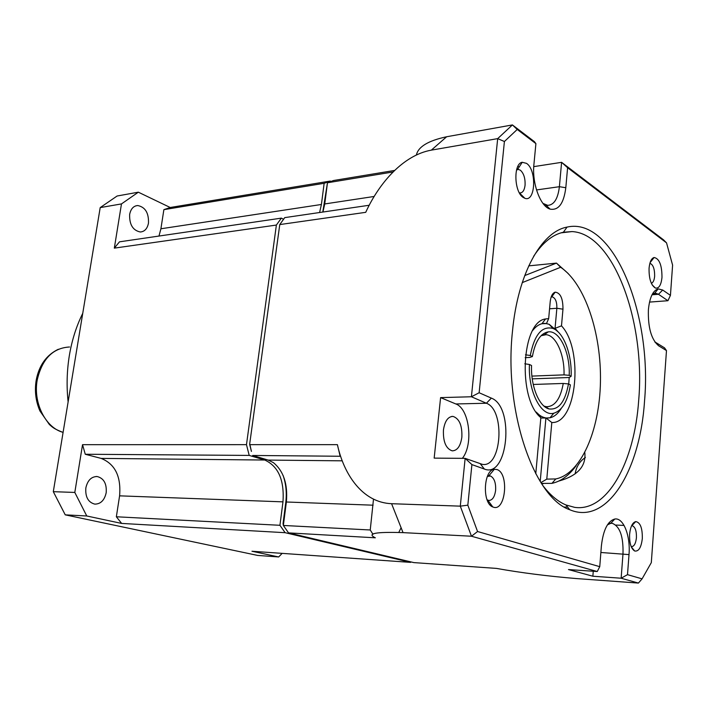 <?xml version="1.0" encoding="UTF-8"?>
<svg xmlns="http://www.w3.org/2000/svg" width="708" height="708" viewBox="0 0 708 708"><rect width="100%" height="100%" fill="white"/><g stroke="black" fill="none" stroke-linecap="round" stroke-linejoin="round"><path stroke-width="1.06" d="M129.653 214.409C130.785 208.878 133.476 205.913 137.724 205.532C145.246 207.072 148.83 212.913 148.485 223.064C147.37 228.649 144.653 231.622 140.326 231.994C132.865 230.436 129.307 224.578 129.653 214.409M85.845 487.909C87.571 480.387 91.332 476.59 97.155 476.528C103.811 478.254 106.828 483.644 106.191 492.688C104.501 500.264 100.704 504.078 94.783 504.123C88.181 502.361 85.199 496.963 85.845 487.909M68.118 401.923C66.446 386.179 66.871 370.638 69.384 355.31C71.968 340.008 76.42 326.025 82.739 313.361M282.156 553.373L278.678 556.957L257.668 555.426L65.242 514.849L53.304 491.679L100.2 207.603L117.112 196.01L138.343 192.187L170.212 207.497L163.875 209.648L160.911 228.773L158.981 236.056M330.893 181.434L330.255 181.062L170.212 207.497M330.255 181.062L324.149 183.301L163.875 209.648M324.149 183.301L321.414 204.479L319.591 212.515M283.527 219.259L281.359 218.135L119.475 241.835L114.324 248.136L121.475 203.913L138.343 192.187M281.359 218.135L276.377 225.056L114.324 248.136M276.377 225.056L246.481 444.668L82.535 444.677L85.261 454.262L101.156 458.403C115.085 464.014 121.227 476.493 119.59 495.839L116.351 516.778L121.643 523.424L86.757 515.982L74.809 492.441L82.535 444.677M53.304 491.679L74.809 492.441M100.2 207.603L121.475 203.913M246.481 444.668L249.207 455.412L85.261 454.262M249.207 455.412L264.783 460.032C278.394 466.298 284.457 480.236 282.97 501.857L279.934 525.292L116.351 516.778M279.934 525.292L285.129 532.69L121.643 523.424M285.129 532.69L410.569 562.373L251.968 551.249L278.678 556.957M65.242 514.849L86.757 515.982M410.569 562.373L411.118 561.957M443.438 430.039C444.801 421.092 447.996 416.543 453.031 416.41C459.333 418.57 462.28 425.473 461.864 437.119C460.554 446.102 457.333 450.677 452.217 450.846C445.952 448.686 443.022 441.748 443.438 430.039M517.964 166.176L519.106 167.106M400.976 527.973L398.79 532.425M575.153 473.873C576.206 466.829 579.622 461.359 585.401 457.465M654.98 341.991L664.547 347.858L666.485 350.593L658.635 345.796L654.803 341.875M584.808 452.598C586.233 466.315 577.586 475.794 558.886 481.033M658.635 345.796C651.316 339.53 647.9 327.53 648.395 309.785C649.625 297.502 652.891 290.537 658.175 288.891L662.697 290.023L670.441 295.369L672.6 265.137L666.538 242.862L567.604 167.716L565.807 187.717C563.798 203.497 558.559 210.63 550.089 209.117C540.354 206.488 531.823 183.292 533.929 164.327L535.903 143.636L517.229 129.458L512.415 124.927L534.398 141.644L535.903 143.636M533.637 256.305C542.611 242.649 552.532 234.622 563.391 232.233L572.037 231.578C613.854 233.613 645.616 322.22 638.696 400.241C634.58 461.634 607.553 512.105 574.701 507.37L565.94 504.954C557.939 501.591 550.293 495.202 543.018 485.794M649.068 268.235C649.687 261.942 651.369 258.358 654.112 257.5C659.352 258.588 661.971 265.208 661.98 277.368C661.148 285.067 658.962 288.634 655.431 288.067C650.997 285.244 648.882 278.633 649.068 268.235M651.325 283.227C653.139 282.669 654.245 280.341 654.643 276.235C654.705 268.96 653.165 264.659 649.997 263.341L649.873 263.341M523.239 197.461C514.052 192.107 513.229 163.406 522.23 162.282L526.54 163.371C537 170.088 535.469 202.674 524.84 198.275L523.239 197.461M519.345 192.806L520.088 192.939C522.769 192.788 524.424 190.231 525.062 185.257C525.363 178.381 523.796 173.363 520.353 170.194L518.371 169.433L516.548 169.955M487.069 499.777L488.785 500.468C492.405 500.352 494.68 496.963 495.627 490.281C495.963 482.847 494.264 478.095 490.529 476.015L487.361 476.431M493.326 507.149L492.812 506.963C482.024 503.45 483.44 469.864 494.343 469.28L496.954 469.546C509.335 473.121 505.68 511.902 493.326 507.149M629.624 534.204C630.421 526.752 632.465 522.548 635.74 521.592C640.289 522.398 642.483 528.044 642.315 538.531C641.244 547.505 638.696 551.665 634.669 551.001C631.014 548.629 629.332 543.027 629.624 534.204M631.164 546.541L631.545 546.629C634.147 546.461 635.775 543.487 636.43 537.708C636.598 530.92 635.226 526.947 632.306 525.77L631.571 525.805M512.442 331.645C517.76 273.669 541.416 231.711 567.055 227.091C613.535 216.374 652.413 314.511 644.528 401.109C640.147 470.484 607.021 525.734 569.736 509.733C533.938 497.777 503.83 410.649 512.442 331.645M373.497 499.175L370.24 529.982L283.35 525.46L283.05 523.584L285.758 502.609C286.926 492.963 286.032 483.874 283.067 475.36M342.265 460.828L268.19 460.085L273.421 462.651C283.634 471.112 287.944 484.219 286.368 501.999L283.35 525.46L288.545 532.885L413.844 562.603L496.45 568.4C520.938 572.781 547.647 576.179 576.551 578.578L638.412 583.073L621.137 578.224L592.861 576.224L568.48 569.568L597.251 571.524L471.475 536.23L460.288 506.149L465.147 458.359L471.909 464.59L467.829 505.176L460.288 506.149L391.586 503.707C362.045 502.53 343.707 473.838 337.406 444.668L249.924 444.668L251.42 451.421L249.641 444.332L279.766 224.578L249.641 444.332M322.795 212.046L327.468 182.761L393.037 171.982M394.613 170.433L333.574 180.513L327.468 182.761L324.742 203.948L322.919 212.028M369.257 205.249L284.749 217.621L279.766 224.578L365.726 212.329C378.815 183.646 402.887 155.194 431.331 150.14L497.68 138.626L512.415 124.927L446.651 136.75L431.331 150.14M268.19 460.085L252.65 455.465L340.645 456.253M652.095 294.616L655.812 293.271L658.484 294.28L667.936 300.723L649.51 302.095M533.752 166.637L561.603 162.336L663.573 239.879L666.538 242.862M416.401 154.981C418.18 146.751 428.26 140.68 446.651 136.75M440.606 397.613L455.828 403.958L486.405 403.241C505.45 409.95 501.804 468.085 482.378 464.368L465.147 458.359L434.163 458.12L440.606 397.613L471.413 396.763L497.68 138.626L504.406 141.512L479.139 392.745L491.352 398.117C514.787 406.711 508.025 478.812 484.36 469.05L471.909 464.59M467.829 505.176L477.555 531.522L471.475 536.23L403.047 532.628C375.629 531.752 366.39 533.478 375.32 537.806L288.545 532.885M455.828 403.958C469.413 408.622 473.652 444.465 462.368 458.341M592.861 576.224L593.26 571.25M607.402 524.885L610.765 523.327L612.261 523.318C619.889 526.354 623.474 536.505 622.996 553.771L621.137 578.224L627.5 574.657L642.085 578.852L651.316 562.621L666.485 350.593M667.936 300.723L670.441 295.369M536.505 189.939L559.391 186.7L561.603 162.336L567.604 167.716M491.352 398.117L486.405 403.241L471.413 396.763L479.139 392.745M370.24 529.982L372.992 534.319M337.406 444.668L340.106 456.076M477.555 531.522L599.747 566.674L597.251 571.524M642.085 578.852L638.412 583.073M565.807 187.717L559.391 186.7C557.948 198.744 554.063 204.966 547.735 205.355L542.956 203.391M599.747 566.674L601.393 545.921C603.207 530.026 607.676 521.061 614.801 519.026C623.421 517.38 630.642 535.894 629.005 554.603L627.5 574.657M517.229 129.458L504.406 141.512M525.478 354.788L530.274 355.505L532.381 356.575L529.602 357.443L525.168 357.664M541.027 335.742L546.001 334.698C556.045 335.149 564.745 355.009 564.01 374.868L569.214 375.329L571.126 376.302L569.205 377.506L532.248 378.86M531.912 376.098L564.01 374.868M535.77 473.776L540.85 417.667C517.442 398.852 521.398 321.671 545.523 318.963L548.673 318.618L546.487 323.556L541.939 323.733C538.62 324.565 535.558 326.786 532.761 330.406C536.646 325.432 540.921 323.114 545.576 323.441L549.187 324.317L558.125 331.902L555.063 328.326L556.86 308.263C556.984 301.838 555.461 298.041 552.311 296.882L551.125 297.139M540.815 418.003L546.39 417.994C552.045 418.419 557.001 415.242 561.249 408.445C558.01 413.684 554.267 416.8 550.01 417.791L546.39 417.994C542.806 417.587 539.372 415.596 536.098 412.012L539.328 415.003L540.85 417.667M530.274 355.505C534.416 334.619 541.992 325.609 552.992 328.459C563.798 332.433 572.073 354.761 571.126 376.302M568.471 383.922L563.258 383.453C560.462 398.772 554.913 406.534 546.62 406.719L545.018 406.41L548.948 408.914C558.683 410.215 565.188 401.887 568.471 383.922L570.391 384.878C567.763 401.135 562.214 410.587 553.745 413.242C541.16 416.879 528.026 391.356 529.442 364.478L524.787 363.779M532.381 356.575C535.168 341.522 540.47 333.282 548.275 331.857C559.665 330.229 570.179 352.681 569.214 375.329M548.948 408.914C539.08 406.569 530.673 386.046 531.549 365.523L529.442 364.478M545.018 406.41L543.903 406.011M563.258 383.453L533.239 384.462M528.734 265.872L556.47 263.111L568.267 273.598M524.699 275.58L556.47 263.111L560.612 267.279L522.239 282.625M576.117 465.731C568.993 475.537 560.931 481.413 551.939 483.36L541.416 483.396M540.204 481.493L545.912 417.932L551.806 422.517L546.788 479.112L555.789 478.944C581.064 473.794 599.587 430.641 600.446 381.931C601.437 333.22 584.941 283.421 560.612 267.279M568.719 384.046L569.205 377.506M549.187 324.317L552.992 328.459L555.063 328.326L561.488 325.848C583.852 349.513 576.887 423.995 551.806 422.517M538.346 415.012L539.328 415.003M548.673 318.618L550.205 301.723C550.842 296.28 552.497 293.094 555.169 292.165C560.409 292.793 563.01 298.466 562.966 309.184L561.488 325.848M546.788 479.112L540.912 482.608M321.414 204.479L160.911 228.773M264.783 460.032L101.156 458.403M282.97 501.857L119.59 495.839M323.981 205.878L324.742 203.948L374.213 196.461M373.098 505.193L286.368 501.999L285.758 502.609M662.697 290.023L658.484 294.28L652.006 294.785M517.946 168.893L516.796 169.07M391.586 503.707L403.047 532.628M600.871 552.488L629.005 554.603M480.378 463.882L484.36 469.05M63.092 432.358C45.622 427.88 32.922 402.746 37.223 379.966C42.108 358.921 52.888 347.929 69.561 346.991M549.567 308.803L556.86 308.263L562.966 309.184M137.724 205.532L135.741 205.869M97.155 476.528L95.987 476.502M451.748 416.428L453.031 416.41M572.037 231.578L560.966 232.861M650.086 262.641L654.112 257.5M517.548 169.513L522.23 162.282M487.83 500.202L492.812 506.963M488.83 475.856L494.343 469.28M631.757 525.77L635.74 521.592M563.391 232.233L567.055 227.091M518.371 169.433L516.619 169.708M489.794 475.838L489.06 475.829M488.856 475.82L487.635 475.803M624.067 525.416L615.836 525.062M544.965 205.718L546.408 205.532M608.615 523.168L610.827 523.256M611.261 523.274L612.261 523.318M652.705 293.51L655.812 293.271M545.841 204.975L550.089 209.117M610.765 523.327L614.801 519.026M654.599 293.342L658.175 288.891M567.666 507.132L564.347 507.017M491.016 504.521L489.688 504.477M652.183 284.917L655.431 288.067M519.433 192.957L524.84 198.275M631.279 546.824L634.669 551.001M565.94 504.954L569.736 509.733M488.007 500.441L487.325 500.423M58.286 349.283C46.401 355.08 39.046 365.355 36.214 380.125M63.083 432.438C53.711 428.765 52.631 427.322 49.348 424.49L39.931 410.967C35.772 401.365 34.506 391.259 36.126 380.647M546.001 334.698L541.841 334.955M553.745 413.242L550.01 417.791M544.399 334.707L548.275 331.857M545.541 406.746L544.806 406.764M541.585 483.653L543.257 483.688M551.178 296.971L552.311 296.882M541.939 323.733L545.523 318.963M551.638 296.935L555.169 292.165M555.789 478.944L551.939 483.36"/></g></svg>
